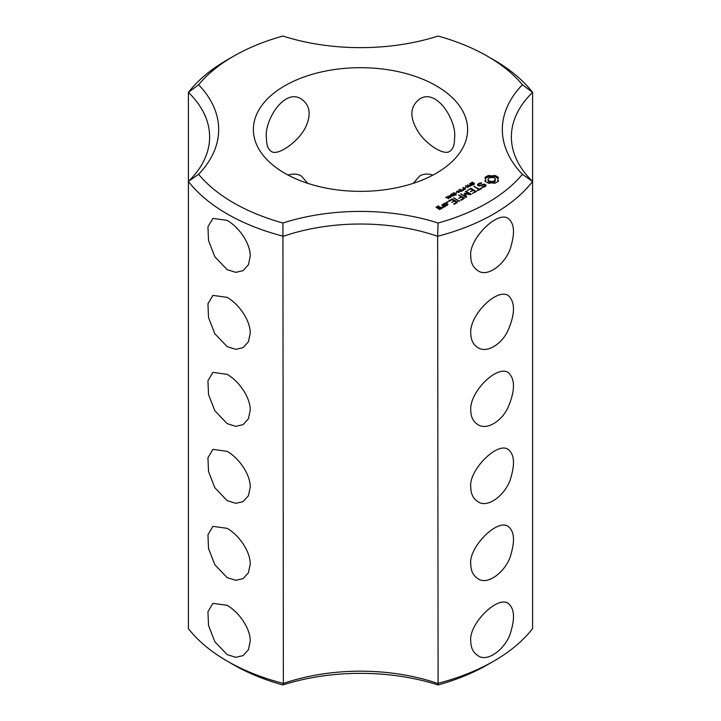 <?xml version="1.0" encoding="UTF-8"?>
<svg xmlns="http://www.w3.org/2000/svg" width="721" height="721" viewBox="0 0 721 721"><rect width="100%" height="100%" fill="white"/><g stroke="black" fill="none" stroke-linecap="round" stroke-linejoin="round"><path stroke-width="1.08" d="M227.142 661.076L233.55 664.771A179.538 103.653 0 0 0 282.911 684.95L283.353 683.436A150.869 87.106 0 0 1 437.647 683.436A188.587 108.88 0 0 0 493.858 661.076A188.587 108.88 0 0 0 532.594 628.622L532.594 92.378L522.41 84.727A179.538 103.653 0 0 0 487.45 56.229A179.538 103.653 0 0 0 438.089 36.05A159.927 92.333 0 0 1 282.911 36.05A179.538 103.653 0 0 0 233.55 56.229L227.142 59.924A188.587 108.88 0 0 0 188.406 92.378A150.869 87.106 0 0 1 209.622 136.918A150.869 87.106 0 0 1 188.406 181.458L188.406 628.622A188.587 108.88 0 0 0 227.142 661.076A188.587 108.88 0 0 0 283.353 683.436L282.911 223.005A179.538 103.653 0 0 1 198.59 174.32A159.927 92.333 0 0 0 198.59 84.727L188.406 92.378L188.406 181.458A188.587 108.88 0 0 0 283.353 236.272A150.869 87.106 0 0 1 437.647 236.272L438.089 223.005A159.927 92.333 0 0 0 282.911 223.005M227.151 423.633L235.803 426.336L243.094 424.633L248.403 418.793L250.205 410.321C250.701 399.083 240.463 382.103 227.151 374.361L212.92 372.369L207.945 380.76L208.531 394.567L214.822 410.718L227.151 423.633M227.151 269.645L235.803 272.358L243.094 270.645L248.403 264.814L250.205 256.343C250.701 245.095 240.463 228.115 227.151 220.374L212.92 218.382L207.945 226.773L208.531 240.589L214.822 256.739L227.151 269.645M227.151 346.639L235.803 349.352L243.094 347.639L248.403 341.808L250.205 333.327C250.701 322.089 240.463 305.109 227.151 297.367L212.92 295.376L207.945 303.766L208.531 317.582L214.822 333.733L227.151 346.639M227.151 500.626L235.803 503.33L243.094 501.627L248.403 495.787L250.205 487.315C250.71 476.085 240.463 459.097 227.151 451.346L212.92 449.363L207.945 457.754L208.531 471.561L214.822 487.711L227.151 500.626M227.151 577.611L235.803 580.324L243.094 578.612L248.403 572.78L250.205 564.309C250.71 553.079 240.463 536.091 227.151 528.34L212.92 526.348L207.945 534.739L208.531 548.555L214.822 564.705L227.151 577.611M227.151 654.605L235.803 657.318L243.094 655.605L248.403 649.774L250.205 641.293C250.71 630.064 240.463 613.084 227.151 605.334L212.92 603.342L207.945 611.732L208.531 625.549L214.822 641.699L227.151 654.605M188.406 181.458L198.59 174.32M282.911 684.95A159.927 92.333 0 0 1 438.089 684.95L437.647 236.272A188.587 108.88 0 0 0 532.594 181.458L522.41 174.32A179.538 103.653 0 0 1 438.089 223.005M438.089 684.95A179.538 103.653 0 0 0 487.45 664.771L493.858 661.076M233.55 56.229A179.538 103.653 0 0 0 198.59 84.727M522.41 84.727A159.927 92.333 0 0 0 522.41 174.32M284.759 173.256A107.123 61.844 180 0 1 253.377 129.528A107.123 61.844 180 0 1 360.5 67.684A107.123 61.844 180 0 1 467.623 129.528A107.123 61.844 180 0 1 401.489 186.658A107.123 61.844 180 0 1 284.759 173.256M498.544 181.142L497.706 179.376L498.544 177.609L494.777 175.437L491.713 175.924L488.649 175.437L484.882 177.609L485.729 179.376L484.882 181.142L488.658 183.323L491.713 182.837L494.777 183.323L498.544 181.142M486.044 185.09L484.341 184.107L479.366 185.486L478.474 184.973L478.852 184.161L481.637 183.251L481.394 182.746L478.014 183.9L477.455 185.126L479.177 186.117L484.152 184.756L485.035 185.261L484.656 186.072L481.88 186.973L482.115 187.487L485.476 186.351L486.044 185.09M471.57 183.828L470.678 183.161L472.435 182.107L472.886 182.368L471.291 183.404L473.571 182.981L474.49 183.648L472.868 184.621L472.444 184.378L473.886 183.395L471.57 183.828M471.146 183.107L471.291 183.783M474.22 184.026L474.22 183.161L474.49 183.648M474.021 184.17L473.886 183.395M470.227 185.811L469.398 185.153L470.281 184.324L469.632 183.54L472.318 185.09L470.227 185.811M468.055 187.55L465.369 186L469.479 186.397L467.415 184.819L470.101 186.369L466.199 186.099L468.055 187.55M464.955 187.784L466.081 187.136L464.955 187.784M463.576 189.65L462.747 188.992L463.63 188.163L462.981 187.379L465.667 188.929L463.576 189.65M481.006 188.19L479.375 189.127L473.85 186.306L478.726 189.497L477.113 190.804L481.655 188.56L481.006 188.19L481.006 188.938M476.257 191.678L471.038 188.298L467.145 190.551L470.714 188.857L472.679 189.993L470.398 191.678L473.327 190.371L475.274 191.498L472.354 193.552L476.248 191.308M461.53 191.317L462.179 190.578L459.809 189.217L462.531 190.371L463.81 190.002L461.53 191.317M459.124 192.705L456.438 191.155L458.114 191.714L459.448 190.939L458.493 189.974L461.17 191.525L459.764 191.119L458.43 191.894L459.124 192.705M456.014 192.949L457.141 192.3L456.014 192.949M454.915 194.796L452.815 193.579L453.176 192.985L454.221 192.768L456.33 193.985L454.915 194.796M452.815 193.579L453.176 192.985L453.176 194.012M465.279 193.868L470.723 194.679L471.183 194.237L465.991 191.236L465.342 191.615L469.335 193.922L464.324 193.309L465.369 196.22L460.701 193.904L465.901 197.284L466.667 197.031L465.279 193.868L466.244 197.284M461.323 200.294L464.558 198.05L458.709 195.049L460.98 196.743L458.718 198.428L461.629 197.112L463.585 198.239L460.674 199.924L461.323 200.294M450.264 195.085L451.77 193.859L452.418 195.77L454.275 195.373L452.067 195.986L451.707 194.246L450.264 195.085M452.067 194.868L452.121 196.022M448.606 196.896L447.948 196.058L449.048 196.292L450.337 195.553L450.967 197.419L448.606 196.896M445.704 197.68L446.876 196.68L446.596 197.166L449.183 198.014L448.651 198.753L446.245 197.365L445.704 197.68M459.647 201.267L453.797 197.887L458.989 201.258L459.637 200.88M454.365 204.313L457.601 202.078L452.382 199.068L448.516 200.934L449.156 201.303L452.058 199.627L454.023 200.762L451.752 202.448L454.672 201.141L456.627 202.259L453.716 203.944L454.365 204.313M447.795 202.61L446.497 202.295L447.795 201.979L447.795 202.61L447.795 201.979M442.946 204.521L445.569 206.035L448.12 204.557L445.497 203.043L442.946 204.151M444.974 206.738L441.721 204.863L443.027 205.99L442.91 207.116L442.027 207.612L443.803 207.414L443.893 206.494L444.974 206.738M442.108 208.396L440.495 207.098L438.278 208.008L437.016 207.278L439.161 206.702L438.593 205.999L436.043 207.107L439.558 209.505L442.108 208.396M470.795 256.343C468.217 240.012 497.066 210.415 508.08 218.382C514.019 222.96 515.073 231.937 511.234 245.329C507.683 261.921 488.144 278.396 477.906 270.645C473.201 267.644 470.831 262.877 470.795 256.343M470.795 333.327C469.155 315.78 496.183 288.139 508.08 295.376C515.136 301.72 515.272 313.049 508.494 329.362C502.807 343.241 487.342 353.876 477.906 347.639C473.201 344.638 470.831 339.861 470.795 333.327M470.795 410.321C469.155 392.765 496.183 365.132 508.08 372.369C515.136 378.705 515.272 390.034 508.494 406.356C502.807 420.235 487.342 430.87 477.906 424.633C473.201 421.623 470.831 416.855 470.795 410.321M470.795 487.315C468.217 470.984 497.066 441.387 508.08 449.363C514.019 453.933 515.073 462.909 511.234 476.302C507.683 492.894 488.144 509.368 477.906 501.627C473.201 498.617 470.831 493.849 470.795 487.315M470.795 641.293C468.217 624.972 497.066 595.375 508.08 603.342C514.019 607.911 515.073 616.897 511.234 630.28C507.683 646.872 488.144 663.356 477.906 655.605C473.201 652.604 470.831 647.828 470.795 641.293M470.795 564.309C468.217 547.978 497.066 518.381 508.08 526.348C514.019 530.926 515.073 539.903 511.234 553.295C507.683 569.887 488.144 586.362 477.906 578.612C473.201 575.61 470.831 570.843 470.795 564.309M454.509 138.378C457.321 121.47 436.737 87.511 419.64 99.038C409.483 106.78 409.294 118.136 419.072 133.106C427.941 145.822 444.578 155.664 449.814 151.302C453.022 149.184 454.581 144.876 454.509 138.378M266.491 138.378C263.661 121.597 284.182 87.529 301.36 99.038C309.498 104.689 311.229 113.368 306.56 125.075C300.603 140.334 277.576 156.89 271.186 151.302C267.978 149.184 266.419 144.876 266.491 138.378M432.915 175.095C427.859 173.473 423.434 173.779 419.64 176.023L413.268 183.341M288.085 175.095C293.159 173.473 297.593 173.779 301.36 176.023L307.732 183.341M532.594 181.458A150.869 87.106 0 0 1 511.378 136.918A150.869 87.106 0 0 1 532.594 92.378A188.587 108.88 0 0 0 493.858 59.924L487.45 56.229M498.031 181.683L497.706 179.376M497.914 180.286L497.914 181.521M498.031 178.312L494.777 176.663L491.713 177.15L488.649 176.663L485.404 178.312M497.878 176.924L497.878 178.15M497.003 176.321L497.003 177.555M495.967 175.825L495.967 177.051M494.777 175.437L494.777 176.663M493.29 175.798L493.29 177.033M491.713 175.924L491.713 177.15M490.145 175.798L490.145 177.033M488.649 175.437L488.649 176.663M487.459 175.825L487.459 177.051M486.423 176.321L486.423 177.555M485.557 176.924L485.557 178.15M485.729 179.376L485.404 181.674M485.521 180.286L485.521 181.521M485.603 186.072L485.035 185.739M484.341 184.107L484.341 184.864M479.366 185.486L479.366 186.072M478.474 184.973L478.474 185.721M481.394 182.746L481.394 183.296M479.528 183.035L479.528 183.774M478.537 184.837L477.906 185.387M478.014 183.9L478.014 185.135M485.035 185.261L484.963 186.649M484.656 186.072L484.656 186.829M483.53 186.721L483.53 187.271M470.281 184.324L469.939 185.27L471.651 185.468M465.811 185.748L465.811 186.261M463.63 188.163L463.288 189.109L465 189.317M479.375 189.127L479.375 189.875M474.517 186.315L474.517 187.063M478.726 189.497L478.726 190.245M471.038 188.298L471.038 189.046M470.407 188.298L470.407 189.037M472.679 189.993L472.679 190.741M475.274 191.498L475.274 192.246M465.991 191.236L465.991 191.984M469.335 193.922L469.335 194.472M465.279 194.553L464.612 194.508M464.775 193.246L464.775 194.481M464.324 193.309L464.324 193.85M465.369 196.22L465.369 196.977M461.359 193.913L461.359 194.661M459.376 195.058L459.376 195.806M460.98 196.743L460.98 197.491M463.585 198.239L463.585 198.987M451.707 194.246L451.652 195.887M451.77 193.859L451.77 195.085M453.879 195.166L453.879 195.779M453.897 195.157L453.897 195.77M450.751 195.797L450.814 197.509M454.464 197.896L454.464 198.645M452.382 199.068L452.382 199.816M451.752 199.068L451.752 199.807M454.023 200.762L454.023 201.51M456.627 202.259L456.627 203.016M447.254 201.862L447.254 202.736M446.705 201.979L446.705 202.61M445.497 203.043L445.497 203.791M444.866 203.043L444.866 203.782M443.848 206.945L443.027 206.467M442.361 204.854L442.361 205.602M443.027 205.99L442.982 207.657M442.91 207.116L442.91 207.657M442.081 207.089L442.081 207.612M440.495 207.098L440.495 207.846M439.864 207.098L439.864 207.846M438.278 208.008L438.278 208.766M437.016 207.278L437.016 208.036M438.593 205.999L438.593 206.702M437.962 205.999L437.962 206.738M494.327 182.116L491.713 182.746L489.099 182.116L488.018 180.611L488.288 178.574L489.099 177.871L493.11 177.402L495.138 178.574L495.138 181.413L494.327 182.116L494.327 180.89L493.11 181.359L493.11 182.584M493.11 181.359L491.713 181.512L491.713 182.746M491.713 181.512L490.325 181.359L490.325 182.584M490.325 181.359L489.099 180.89L489.099 182.116M489.099 180.89L488.288 180.178L488.288 181.413M488.288 180.178L488.018 179.376M495.408 179.376L495.138 181.413M495.138 180.178L494.327 180.89M471.651 185.117L470.281 184.675M465 188.956L463.63 188.514M453.266 193.354L454.933 194.517L455.879 194.219L453.842 193.03L453.302 194.111M455.879 194.643L455.843 193.994M449.354 196.472L450.553 197.157L450.391 195.869L449.354 196.869M447.146 204.746L445.893 205.467L443.92 204.331L445.172 203.61L447.146 204.746L447.146 205.485M445.893 205.467L445.893 206.035M443.92 204.331L443.92 205.079M441.135 208.216L439.882 208.937L438.927 208.387L440.189 207.666L441.135 208.955M439.882 208.937L439.882 209.496M438.927 208.387L438.927 209.135M470.831 182.864L470.831 183.549M471.146 183.26L471.146 183.738M451.652 194.661L451.652 195.49M452.067 195.058L452.067 195.986M469.939 185.27L469.939 185.721M469.876 185.099L469.876 185.694M463.288 189.109L463.288 189.569M463.224 188.938L463.224 189.542M453.563 193.823L453.563 194.273M453.266 193.507L453.266 194.084M474.03 184.837L474.03 183.603M471.128 184.414L471.128 183.188M452.058 196.202L452.058 194.967M453.248 194.661L453.248 193.426M455.888 195.373L455.888 194.147"/></g></svg>
